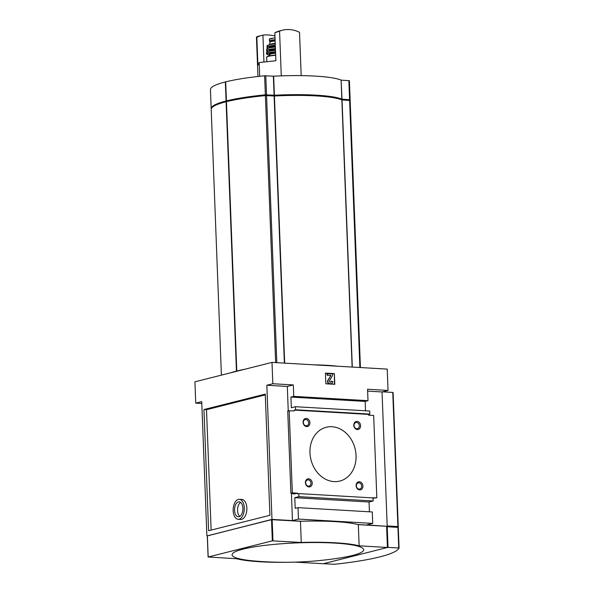 <?xml version="1.0" encoding="UTF-8"?>
<svg xmlns="http://www.w3.org/2000/svg" width="594" height="594" viewBox="0 0 594 594"><rect width="100%" height="100%" fill="white"/><g stroke="black" fill="none" stroke-linecap="round" stroke-linejoin="round"><path stroke-width="0.89" d="M271.131 41.61A7.551 1.077 -2.2 0 1 269.424 40.993L269.453 39.011L273.032 38.113A8.865 1.27 -2.2 0 1 273.789 38.016L269.357 39.13M269.424 40.993A7.551 1.077 -2.2 0 1 275.089 39.731M269.876 44.446L269.795 42.323A8.479 1.21 -2.2 0 1 271.22 41.587A8.479 1.21 -2.2 0 1 275.133 40.986M301.188 75.624L299.517 32.314A33.91 27.792 -104.1 0 0 282.469 30.212A33.91 27.792 -104.1 0 0 279.566 31.155L274.822 32.804L275.898 60.744L259.14 62.556L257.907 65.273L256.838 37.333L256.437 36.977A33.91 27.792 -104.1 0 1 259.348 36.034L261.917 35.388A33.91 27.792 -104.1 0 1 262.927 35.157L263.959 62.036M256.437 36.977L257.959 76.478M279.566 31.155L281.281 75.854M259.14 62.556L259.667 76.292M256.838 37.333A33.91 27.792 -104.1 0 1 261.917 35.388M262.927 35.157C265.763 34.66 269.765 34.89 274.94 35.855L275.015 37.838L273.032 38.113A8.865 1.27 -2.2 0 0 269.602 38.944M282.469 30.212L279.9 30.858A33.91 27.792 75.9 0 0 274.822 32.804M365.533 410.796L365.169 401.396L367.998 400.69L367.56 389.256L388.038 390.444L387.221 369.104L272.007 362.399L272.824 383.739L266.832 385.254L271.985 519.394L207.373 535.892M206.89 535.781L201.737 401.633L195.745 403.148L194.929 381.801L272.007 362.399M337.704 366.223A63.966 9.148 177.8 0 0 313.58 364.82M244.535 369.312A89.397 12.786 177.8 0 0 236.791 371.027L236.449 371.109A89.397 12.786 177.8 0 0 230.249 372.913M208.182 557.001L207.373 535.818L271.517 519.668L300.445 521.272L301.262 542.463L272.334 540.852L208.182 557.001L236.598 558.739A67.82 9.697 -2.2 0 0 286.672 562.28M359.132 545.827L358.323 524.636L386.605 526.284L387.422 547.475L359.132 545.827A67.82 9.697 -2.2 0 0 301.262 542.463M294.951 562.132L323.396 563.713L387.422 547.475M352.539 555.464A65.83 9.415 177.8 0 0 334.444 543.072A65.83 9.415 177.8 0 0 245.188 548.618A65.83 9.415 177.8 0 0 255.762 561.107A354.514 354.514 0 0 0 340.525 557.848A65.83 9.415 177.8 0 0 352.539 555.464M195.745 403.148L201.812 403.497M211.13 530.1L206.504 409.697L265.295 394.891M238.157 519.297L240.711 519.446A10.016 5.561 -86.7 0 0 246.844 509.771A10.016 5.561 -86.7 0 0 241.877 499.443L239.315 499.294A10.016 5.561 -86.7 0 0 233.167 510.699A10.016 5.561 -86.7 0 0 238.157 519.297A10.016 5.561 -86.7 0 0 244.283 509.622A10.016 5.561 -86.7 0 0 239.315 499.294M334.793 384.303L334.385 373.633L325.423 373.114L325.839 383.783L334.793 384.303M367.998 400.69L293.748 396.369L290.919 397.074L291.335 407.751L295.441 406.712L295.56 409.763L294.275 410.083L294.305 410.848L287.734 410.914L290.897 493.228L294.037 494.03L297.468 493.161L292.345 492.864L289.181 410.551M293.748 396.369L293.31 384.934L272.824 383.739M365.169 401.396L290.919 397.074M373.039 498.218L376.834 497.787L373.671 415.466L368.555 415.169L368.525 414.404L369.81 414.085L369.691 411.033L295.441 406.712M369.81 414.085L295.56 409.763M368.525 414.404L294.275 410.083M353.786 425.259A4.106 3.364 75.9 0 0 359.036 429.076A4.106 3.364 75.9 0 0 358.769 422.037A4.106 3.364 75.9 0 0 353.786 425.259M356.103 485.625A4.106 3.364 75.9 0 0 361.36 489.441A4.106 3.364 75.9 0 0 361.085 482.402A4.106 3.364 75.9 0 0 356.103 485.625M303.089 422.312A4.106 3.364 75.9 0 0 308.345 426.128A4.106 3.364 75.9 0 0 308.071 419.089A4.106 3.364 75.9 0 0 303.089 422.312M305.413 482.677A4.106 3.364 75.9 0 0 310.662 486.493A4.106 3.364 75.9 0 0 310.395 479.455A4.106 3.364 75.9 0 0 305.413 482.677M309.964 452.828A27.747 22.735 75.9 0 0 339.783 481.073A27.747 22.735 75.9 0 0 355.064 448.619A27.747 22.735 75.9 0 0 326.24 427.264A27.747 22.735 75.9 0 0 309.964 452.828M371.733 497.846L376.834 497.787M297.468 493.161L297.497 493.926L298.782 493.599L298.901 496.651L294.787 497.683L295.196 508.36L298.025 507.647L298.463 519.082L292.463 520.589L271.985 519.394M369.409 511.798L369.037 502.012L373.143 500.972L373.032 497.928L298.782 493.599M373.143 500.972L298.901 496.651M369.037 502.012L294.787 497.683M386.494 526.277L366.713 524.91L372.713 523.403L372.275 511.969L298.025 507.647M372.713 523.403L298.463 519.082M301.611 521.235L271.644 519.572L207.796 535.706M386.278 526.269L357.811 524.509M397.557 526.744L397.579 527.316L397.215 526.663L387.199 526.084L382.046 391.958L367.627 391.119M388.038 390.444L382.046 391.958L387.191 525.95L397.913 526.574L392.76 392.426L382.536 391.832M203.95 409.548L208.605 530.732L269.921 515.295L265.266 394.112L203.95 409.548L206.504 409.697M293.31 384.934L287.31 386.442L266.832 385.254M292.463 520.589L291.424 493.362M288.246 410.788L287.31 386.442M292.345 492.864L290.897 493.228M234.571 510.343A7.499 4.158 -86.7 0 0 238.298 516.78A7.499 4.158 -86.7 0 0 242.887 509.541A7.499 4.158 -86.7 0 0 239.174 501.811A7.499 4.158 -86.7 0 0 234.571 510.343M239.828 516.364A7.499 4.158 93.3 0 1 237.563 510.521A7.499 4.158 93.3 0 1 240.637 502.405M334.452 384.288L334.385 373.633M334.043 373.723L325.43 373.218M331.244 383.687A2.309 1.893 75.9 0 1 331.073 383.746A2.309 1.893 75.9 0 1 330.598 383.791L329.224 383.709A2.005 1.641 75.9 0 1 327.74 380.509L330.843 375.571L328.081 380.427A2.005 1.641 75.9 0 0 329.566 383.62L330.94 383.702A2.309 1.893 75.9 0 0 331.415 383.657A2.309 1.893 75.9 0 0 332.774 381.526L331.14 381.237A1.077 0.884 75.9 0 1 330.672 382.165M331.482 381.148A1.077 0.884 75.9 0 1 330.628 382.165L329.997 382.128A0.772 0.631 75.9 0 1 329.425 380.895L332.536 375.43L332.484 373.908L327.019 373.693L327.079 375.215L330.732 375.326M327.079 375.215L330.39 375.408M327.361 373.604L327.42 375.133M387.548 547.49L386.605 526.284M300.445 521.272A67.82 9.697 -2.2 0 1 358.323 524.636M305.665 482.848A3.185 2.614 75.9 0 0 309.088 486.092A3.185 2.614 75.9 0 0 310.84 482.365A3.185 2.614 75.9 0 0 307.529 479.915A3.185 2.614 75.9 0 0 305.665 482.848M303.348 422.483A3.185 2.614 75.9 0 0 306.771 425.727A3.185 2.614 75.9 0 0 308.524 422A3.185 2.614 75.9 0 0 305.212 419.55A3.185 2.614 75.9 0 0 303.348 422.483M356.355 485.803A3.185 2.614 75.9 0 0 359.786 489.04A3.185 2.614 75.9 0 0 361.538 485.313A3.185 2.614 75.9 0 0 358.227 482.863A3.185 2.614 75.9 0 0 356.355 485.803M354.039 425.438A3.185 2.614 75.9 0 0 357.462 428.675A3.185 2.614 75.9 0 0 359.214 424.948A3.185 2.614 75.9 0 0 355.91 422.497A3.185 2.614 75.9 0 0 354.039 425.438M350.163 100.52L360.424 367.545L350.163 100.52L341.862 99.926A63.966 9.148 177.8 0 0 274.421 95.998L265.384 95.589A89.397 12.786 177.8 0 0 226.44 101.671L226.448 101.715M226.396 101.723L226.099 101.752A89.397 12.786 177.8 0 0 211.197 109.229L221.406 375.133L211.197 109.237M273.916 95.99L273.893 95.359L265.659 94.921A88.625 12.674 177.8 0 0 212.459 107.195M273.893 95.359L274.198 95.359A63.194 9.036 177.8 0 1 341.179 99.257L349.161 99.74L349.383 100.386L349.361 99.792M349.955 100.431A89.397 12.786 177.8 0 0 350.133 99.762L342.018 99.191L341.105 80.108A63.966 9.148 177.8 0 0 273.663 76.188L264.62 75.772A89.397 12.786 177.8 0 0 225.683 81.853L225.683 81.898M211.375 108.561L211.167 108.472A89.397 12.786 177.8 0 1 226.069 100.995L226.418 100.906A89.397 12.786 177.8 0 1 265.355 94.825L274.391 95.24A63.966 9.148 177.8 0 1 341.832 99.161L342.018 99.191M210.432 89.412L211.167 108.472L210.432 89.412A89.397 12.786 177.8 0 1 225.341 81.935L225.631 81.905M349.398 80.702L350.133 99.762L349.398 80.702L341.29 80.138M271.517 41.513L271.503 41.038A6.72 0.958 -2.2 0 1 275.096 40.043M397.876 527.331A115.6 16.535 177.8 0 0 398.255 526.655L397.913 526.574M393.102 392.508L398.255 526.648L392.76 392.426M323.418 563.706L334.407 564.278A115.6 16.535 177.8 0 0 399.071 548.002L387.622 547.386M388.016 547.289L387.221 526.715L386.828 526.811M398.284 527.413L399.071 547.995L398.284 527.413L387.221 526.715M272.156 519.624L272.973 540.815M271.517 519.668L272.334 540.852M359.875 367.515L349.614 100.393M352.309 367.077L342.047 99.955M352.131 367.062L341.862 99.926M284.682 363.134L274.421 95.998M284.377 363.12L274.116 96.005M276.819 362.682L266.558 95.56M275.646 362.615L265.384 95.589M236.791 371.027L226.44 101.671M236.449 371.109L226.099 101.752M265.681 95.567L265.659 94.921M266.119 95.552L266.097 94.906M274.22 96.005L274.198 95.359M341.194 99.651L341.179 99.257M341.379 99.725L341.364 99.287M349.183 100.371L349.161 99.74M226.069 100.995L225.341 81.935M226.418 100.906L225.683 81.853M265.355 94.825L264.62 75.772M266.528 94.802L265.793 75.742M274.094 95.24L273.359 76.188M274.391 95.24L273.663 76.188M341.832 99.161L341.105 80.108M349.584 99.636L348.856 80.576M266.832 61.724L266.669 57.328A12.177 1.745 -2.2 0 1 268.718 56.274A12.177 1.745 -2.2 0 1 275.683 55.294M268.963 55.985A11.865 1.7 -2.2 0 1 275.675 55.034L268.904 55.985C266.899 56.653 266.157 57.098 266.669 57.328M269.847 55.777L269.802 54.611A8.94 1.277 -2.2 0 1 271.31 53.839A8.94 1.277 -2.2 0 1 275.601 53.185M269.773 54.477A9.556 1.366 -2.2 0 1 270.775 53.2A9.556 1.366 -2.2 0 1 275.579 52.487M275.549 51.789A12.177 1.745 -2.2 0 0 268.585 52.762A12.177 1.745 -2.2 0 0 266.535 53.816L266.951 54.41L269.817 55.123A11.865 1.7 -2.2 0 1 268.852 53.089A11.865 1.7 -2.2 0 1 275.564 52.138M266.535 53.816L266.513 52.428A12.14 1.737 -2.2 0 1 268.562 51.388A12.14 1.737 -2.2 0 1 275.497 50.416M266.728 52.101A11.984 1.715 -2.2 0 1 268.688 51.247A11.984 1.715 -2.2 0 1 275.49 50.29L268.651 51.255L266.513 52.428M270.047 50.958A9.096 1.299 -2.2 0 1 271.057 50.631A9.096 1.299 -2.2 0 1 275.482 49.963M269.513 51.062L269.505 50.958A9.096 1.299 -2.2 0 1 271.042 50.171A9.096 1.299 -2.2 0 1 275.46 49.502M269.505 50.995A9.4 1.344 -2.2 0 1 270.775 49.851A9.4 1.344 -2.2 0 1 275.453 49.154M275.43 48.597A12.014 1.715 -2.2 0 0 268.599 49.554A12.014 1.715 -2.2 0 0 266.572 50.579L267.931 51.455A11.858 1.693 -2.2 0 1 268.733 49.733A11.858 1.693 -2.2 0 1 275.438 48.79M266.572 50.579L266.691 49.027A11.835 1.693 -2.2 0 1 268.688 48.04A11.835 1.693 -2.2 0 1 275.371 47.097M266.921 48.708A11.687 1.671 -2.2 0 1 268.807 47.914A11.687 1.671 -2.2 0 1 275.364 46.985L268.778 47.914L266.691 49.027M269.691 47.706L269.683 47.594A8.784 1.255 -2.2 0 1 271.168 46.829A8.784 1.255 -2.2 0 1 275.334 46.198M269.683 47.624A9.096 1.299 -2.2 0 1 270.901 46.51A9.096 1.299 -2.2 0 1 275.319 45.849M268.25 48.055A11.39 1.626 -2.2 0 1 268.993 46.399A11.39 1.626 -2.2 0 1 275.312 45.5M268.236 48.062L266.914 47.171A11.546 1.648 -2.2 0 1 268.859 46.213A11.546 1.648 -2.2 0 1 275.304 45.3M266.914 47.171L267.151 45.738A11.249 1.611 -2.2 0 1 269.045 44.817A11.249 1.611 -2.2 0 1 275.252 43.934M269.29 44.595A10.952 1.567 -2.2 0 1 275.245 43.741L269.223 44.602L267.151 45.738M270.092 44.401A8.479 1.21 -2.2 0 1 271.31 43.949A8.479 1.21 -2.2 0 1 275.23 43.347M398.73 547.913L397.943 527.338M397.215 526.663L397.238 527.294M386.813 526.336L387.622 547.519M207.291 535.855L208.108 557.046M236.739 371.05L226.388 101.693M226.359 100.935L225.631 81.875"/></g></svg>
